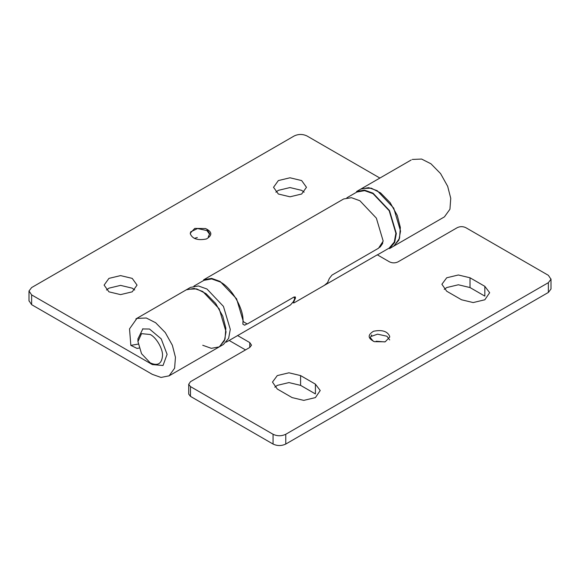<?xml version="1.0" encoding="UTF-8"?>
<svg xmlns="http://www.w3.org/2000/svg" width="580" height="580" viewBox="0 0 580 580"><rect width="100%" height="100%" fill="white"/><g stroke="black" fill="none" stroke-linecap="round" stroke-linejoin="round"><path stroke-width="0.87" d="M393.726 246.145L398.909 240.026L400.548 231.065L393.726 208.104L377.254 190.719L368.677 187.652L360.782 189.087L356.548 191.53L364.443 190.102L373.02 193.162L389.492 210.555L396.314 233.508L394.675 242.469L389.492 248.595L444.128 217.05M202.746 345.267L211.323 348.326L219.218 346.898L223.452 344.455L228.643 338.329L230.282 329.368L223.452 306.407L206.98 289.021L198.411 285.962L190.508 287.39L135.872 318.935M168.816 376L219.218 346.898L224.409 340.772L226.04 331.818L219.218 308.857L202.746 291.464L194.169 288.405L186.274 289.833M205.567 228.549C212.258 231.79 212.548 235.262 206.451 238.967C198.041 240.635 192.698 239.018 190.421 234.117L190.276 233.174L194.771 228.411L205.567 228.549L206.821 229.238L209.713 233.667L208.278 236.887M209.663 234.313L206.915 230.586L197.541 228.527L190.624 231.899L190.421 234.117M394.023 245.971L399.533 238.344L400.345 227.425L397.271 215.419L390.18 202.703L380.567 192.901L371.2 188.145L361.84 188.551M219.515 346.717L225.025 339.09L225.845 328.178L222.771 316.173L215.673 303.456L206.06 293.654L196.7 288.898L187.333 289.297M444.425 216.869L449.935 209.242L450.747 198.324L447.673 186.318L440.583 173.601L430.969 163.799L421.602 159.05L412.242 159.449M379.885 178.053L306.943 135.945C302.709 133.965 298.468 133.965 294.234 135.945L31.632 287.557L29.007 290.986L31.632 294.894L31.632 304.674L152.344 374.368L161.044 377.442L169.113 375.818L174.624 368.191L175.443 357.273L172.362 345.267L165.271 332.55L155.657 322.748L146.298 318L136.931 318.398L129.528 328.867L130.834 345.375L138.127 344.107M137.946 338.901L142.897 328.751M163.038 365.494L152.344 364.581L163.016 365.509L167.098 354.351L161.218 338.88L149.524 329.034L142.578 328.947M139.033 348.072L137.054 348.421L130.834 345.375M31.632 304.674L29.007 300.774M134.705 290L132.225 288.166L120.575 285.382L108.931 288.166L106.452 290M197.323 237.532L194.329 238.365M304.13 192.183L301.651 190.349L290 187.565L278.349 190.349L275.87 192.183M152.344 364.581L31.632 294.894M150.227 334.508C156.303 337.379 163.06 349.08 162.509 355.779C161.726 363.885 157.637 366.248 150.227 362.87L141.542 353.706L137.946 341.598L141.542 333.645L150.227 334.508M132.225 278.385L137.054 285.106L132.225 291.834L120.575 294.618L108.931 291.834L104.103 285.106L108.931 278.385L120.575 275.601L132.225 278.385M301.651 180.569L306.472 187.296L301.651 194.017L290 196.801L278.349 194.017L273.528 187.296L278.349 180.569L290 177.784L301.651 180.569M193.938 286.099L203.942 280.329L211.693 278.922L220.11 281.931C231.405 287.274 243.963 308.973 242.984 321.458L242.868 324.169L244.666 325.206L246.993 323.865M294.024 297.018L294.698 298.823L293.299 301.752L290.478 304.95L236.379 336.298M550.993 289.014L548.368 292.443L285.766 444.055C281.532 446.034 277.291 446.034 273.057 444.055L273.057 434.275L190.465 386.592L188.718 384.337L190.465 381.698L249.762 347.464L249.762 342.577L237.532 335.515M242.984 321.458L247.254 324.01L293.85 297.112L295.307 296.938L295.488 297.997L294.161 296.953M203.906 279.661L211.707 278.4L220.11 281.438L236.589 298.83L243.411 321.791M229.165 340.467L245.529 349.914M293.299 301.752L293.451 302.89L292.973 302.26M295.488 297.997L293.654 302.231C293.154 303.086 293.502 303.18 294.698 302.492L324.351 285.375L327.54 282.663L329.368 278.436L331.97 275.101L378.559 248.204L383.184 241.091L376.362 218.131L359.89 200.745L351.48 197.7L343.679 198.962M273.057 434.275C277.291 436.254 281.532 436.254 285.766 434.275L285.766 444.055M548.368 292.443L548.368 282.663L550.993 279.226L548.368 275.326L465.776 227.643C462.949 226.323 460.128 226.323 457.301 227.643L398.003 261.877C395.183 263.197 392.355 263.197 389.535 261.877L377.304 254.816L324.416 285.338M249.762 342.577L251.51 345.18L249.762 347.464M190.465 386.592L190.465 396.372L188.718 394.117M190.465 396.372L273.057 444.055M444.236 289.391L446.716 287.557L458.36 284.773L470.01 287.557L484.837 296.112L484.837 286.332L470.01 277.776L458.36 274.985L446.716 277.776L441.895 284.265L446.716 291.225L461.542 299.78L473.186 302.564L484.837 299.78L489.65 292.712L484.837 286.332M274.811 387.201L277.291 385.366L288.942 382.583L300.592 385.366L300.592 375.586L288.942 372.802L277.291 375.586L272.477 382.082L277.291 389.035L292.117 397.597L303.768 400.381L315.411 397.597L320.225 390.528L315.411 384.149L300.592 375.586M315.411 384.149L315.411 393.929L300.592 385.366M384.613 341.91L376.108 341.221M389.673 339.952L386.925 336.226L377.551 334.167L371.722 336.24M389.724 337.074L389.579 336.095C387.31 331.209 381.966 329.592 373.549 331.245C367.445 334.95 367.742 338.423 374.434 341.671L373.179 341.156L370.286 337.596L371.722 334.957M548.368 282.663L285.766 434.275M374.434 341.671L385.229 341.808L389.724 337.045L389.579 336.095M382.742 241.853L382.64 243.469L381.995 243.1M346.84 197.823L356.845 192.052L364.595 190.646L373.02 193.655L389.187 210.721L395.886 233.269L394.284 242.063L389.187 248.073L377.406 254.874M379.675 246.645L380.204 246.957L378.936 247.689M380.204 246.957L382.64 243.469M470.01 287.557L470.01 277.776M360.782 189.087L411.184 159.986M29 291.225L29 301.005M150.227 362.87L152.765 364.341M137.946 341.598L137.946 338.662M343.411 199.114L203.638 279.806M551 288.775L551 278.994M188.71 393.929L188.71 384.149M226.28 342.127L236.285 336.349"/></g></svg>
